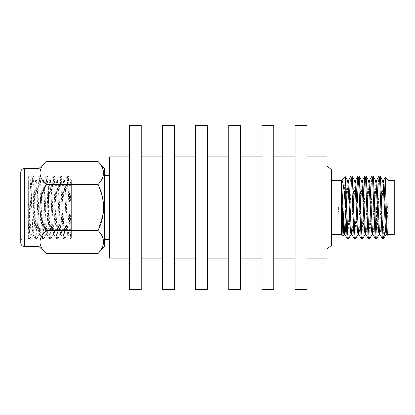 <?xml version="1.0" encoding="UTF-8"?>
<svg xmlns="http://www.w3.org/2000/svg" width="415" height="415" viewBox="0 0 415 415"><rect width="100%" height="100%" fill="white"/><g stroke="black" fill="none" stroke-linecap="round" stroke-linejoin="round"><path stroke-width="0.31" stroke-dasharray="2.08 1.56" d="M28.339 223.312L29.693 233.531L31.265 236.14L32.894 228.764L32.894 234.376L30.746 178.284L29.631 207.5C29.195 227.14 28.749 243.398 28.339 238.06L28.339 175.877L28.339 223.312L28.926 234.885L29.512 239.123L30.684 223.312L32.437 180.115L33.024 175.877L34.196 191.689L35.955 234.885L36.536 239.123L37.708 223.312L39.467 180.115L40.053 175.877L41.225 191.689L42.978 234.885L43.565 239.123L44.737 223.312L46.496 180.115L47.077 175.877L48.249 191.689L50.008 234.885L50.594 239.123L51.766 223.312L53.519 180.115L54.106 175.877L55.278 191.689L57.037 234.885L57.618 239.123L58.79 223.312L60.549 180.115L61.135 175.877L62.307 191.689L64.06 234.885L64.647 239.123L65.819 223.312L67.578 180.115L68.221 175.929L69.331 191.689L71.349 237.696L71.349 180.432L70.789 180.432L71.349 183.731M20.75 240.389L20.75 207.5L20.75 240.389L22.016 239.123L28.339 239.123L28.339 238.06L28.619 239.123L29.206 234.885L30.964 191.689L32.131 175.877L32.718 180.115L34.476 223.312L35.586 239.071L36.235 234.885L37.988 191.689L39.16 175.877L39.747 180.115L41.505 223.312L42.672 239.123L43.259 234.885L45.017 191.689L46.19 175.877L46.776 180.115L48.529 223.312L49.701 239.123L50.288 234.885L52.046 191.689L53.213 175.877L53.8 180.115L55.558 223.312L56.731 239.123L57.317 234.885L59.07 191.689L60.242 175.877L60.829 180.115L62.587 223.312L63.754 239.123L64.341 234.885L66.099 191.689L67.272 175.877L67.858 180.115L69.611 223.312L70.783 239.123L71.349 235.191L71.349 181.609L68.74 230.942L68.153 234.568L67.277 234.568L68.449 221.034L70.202 184.058L70.789 180.432M22.016 236.825L22.016 236.332M22.016 207.5L22.016 175.877L22.016 207.5M71.349 207.5L71.349 185.365L71.349 207.5M48.576 207.5L48.576 186.631L48.576 207.5M47.315 207.5L47.315 201.555L47.315 207.5M33.397 207.5L33.397 202.821L33.397 207.5M25.808 207.5L25.808 205.347L25.808 207.5M376.54 207.5L376.54 230.268L376.54 207.5M394.25 180.286L394.25 234.714M375.274 207.5L375.274 229.002L375.274 207.5M375.15 207.5L375.15 213.305L375.15 207.5M374.408 207.5L374.408 212.055L374.408 207.5M338.593 207.5L338.593 212.055L338.593 207.5M20.75 172.168L20.75 242.832M39.041 168.449L39.041 246.552M40.571 176.723L46.205 184.478L98.101 184.488C105.306 176.868 105.306 169.206 98.101 161.502L46.205 161.513L41.645 167.053L39.856 173.003M46.205 184.478L46.205 184.535C42.231 191.704 40.115 199.361 39.856 207.5C40.115 215.639 42.231 223.296 46.205 230.465L46.205 230.522C37.931 238.111 37.931 245.768 46.205 253.487L98.101 253.498C105.306 245.877 105.306 238.215 98.101 230.512L46.205 230.522M104.321 168.449L104.321 246.552M103.615 207.5L103.236 201.669M102.064 195.631L98.101 184.514L46.205 184.535M109.622 207.5L109.622 175.405L109.622 207.5M141.235 125.33L141.235 289.67M129.376 125.33L129.376 289.67M162.509 125.33L162.509 289.67M174.367 125.33L174.367 289.67M195.641 125.33L195.641 289.67M207.5 125.33L207.5 289.67M228.774 125.33L228.774 289.67M240.633 125.33L240.633 289.67M261.912 125.33L261.912 289.67M273.765 125.33L273.765 289.67M295.044 125.33L295.044 289.67M306.903 125.33L306.903 289.67M327.041 156.88L327.041 258.12M331.455 169.533L331.455 245.467M341.498 180.292L341.498 234.714M379.984 175.991L379.398 180.214L377.059 234.786L376.545 238.947M379.02 176.053L378.511 180.214L376.166 234.786L375.58 239.009M372.961 175.991L372.374 180.214L370.03 234.786L369.521 238.947M371.99 176.053L371.482 180.214L369.137 234.786L368.556 239.009M365.931 175.991L365.345 180.214L363.001 234.786L362.492 238.947M363.685 196.171L362.113 234.786L361.527 239.009M358.902 175.991L358.456 178.357M357.299 202.945L355.977 234.786L355.463 238.947M356.661 196.171L355.084 234.786L354.498 239.009M351.879 175.991L351.292 180.214L348.948 234.786L348.439 238.947M350.908 176.053L350.4 180.214L348.055 234.786L347.474 239.009M385.172 177.573L384.108 207.5L383.574 238.947M383.662 225.905L382.609 239.009M387.958 180.286L387.958 234.714M343.724 221.978L344.658 185.946L345.249 176.624M343.029 236.151L343.402 231.176M385.136 230.268L388.217 199.418L386.713 230.844L386.126 234.454M388.217 199.418L388.217 220.209L387.449 235.222M109.622 231.031L129.376 231.031L129.376 156.88L129.376 183.97L109.622 183.97L109.622 258.12M109.622 156.88L109.622 183.97M46.205 230.465L98.101 230.512M295.044 207.5L295.044 258.12L295.044 207.5M261.912 207.5L261.912 258.12L261.912 207.5M228.774 207.5L228.774 258.12L228.774 207.5M195.641 207.5L195.641 258.12L195.641 207.5M162.509 207.5L162.509 258.12L162.509 207.5M129.376 231.031L129.376 183.97M98.101 230.486L103.226 213.414M341.244 180.618L341.498 194.479M388.217 220.209L387.594 230.844L386.92 234.382M383.055 182.512L380.565 230.844L379.891 234.382M376.467 180.546L375.881 184.156L373.536 230.844L372.867 234.382M369.438 180.546L368.852 184.156L366.512 230.844L365.838 234.382M361.973 182.512L359.483 230.844L358.809 234.382M354.944 182.512L352.454 230.844L351.785 234.382M348.356 180.546L347.77 184.156L346.12 218.829M341.498 180.836L341.327 180.546M382.703 180.618L382.028 184.156L379.689 230.844L379.103 234.454M375.674 180.618L375.004 184.156L372.514 232.488M368.65 180.618L367.975 184.156L365.631 230.844L365.133 234.382M361.621 180.618L360.946 184.156L358.607 230.844L358.021 234.454M354.592 180.618L353.922 184.156L351.578 230.844L350.991 234.454M347.568 180.618L346.893 184.156L345.539 212.055M341.498 191.678L341.239 187.165M71.349 235.191L71.349 239.123L70.783 239.123M32.894 228.764L34.481 193.966L35.068 184.058L35.654 180.432L36.826 193.966L38.579 230.942L39.238 234.506L40.338 221.034L42.097 184.058L42.683 180.432L43.85 193.966L45.609 230.942L46.262 234.506L47.367 221.034L49.12 184.058L49.707 180.432L50.879 193.966L52.638 230.942L53.291 234.506L54.391 221.034L56.15 184.058L56.736 180.432L57.908 193.966L59.661 230.942L60.32 234.506L61.42 221.034L63.179 184.058L63.765 180.432L64.932 193.966L66.691 230.942L67.277 234.568M33.018 234.568L33.605 230.942L35.363 193.966L36.53 180.432L37.117 184.058L38.875 221.034L39.975 234.506L40.634 230.942L42.387 193.966L43.559 180.432L44.146 184.058L45.904 221.034L47.071 234.568L47.658 230.942L49.416 193.966L50.589 180.432L51.175 184.058L52.928 221.034L54.1 234.568L54.687 230.942L56.445 193.966L57.612 180.432L58.199 184.058L59.957 221.034L61.13 234.568L61.716 230.942L63.469 193.966L64.641 180.432L65.228 184.058L66.986 221.034L68.153 234.568M49.842 207.5L49.842 185.365L49.842 207.5M24.469 168.449L24.469 246.552M30.746 178.284L28.339 175.877L22.016 175.877L20.75 174.611M64.647 239.123L63.754 239.123M57.618 239.123L56.731 239.123M50.594 239.123L49.701 239.123M43.565 239.123L42.672 239.123M36.536 239.123L35.649 239.123M29.512 239.123L28.619 239.123M33.024 175.877L32.131 175.877M68.159 175.877L67.272 175.877M61.135 175.877L60.242 175.877M54.106 175.877L53.213 175.877M47.077 175.877L46.19 175.877M40.053 175.877L39.16 175.877M71.349 185.365L49.842 185.365L48.576 186.631M48.576 201.555L47.315 201.555M47.315 202.821L33.397 202.821L25.808 205.347M394.25 230.268L376.54 230.268L375.274 229.002M338.593 212.055L374.408 212.055L375.15 212.802M375.15 202.198L374.408 202.945L342.904 202.945M342.027 202.945L338.593 202.945M375.274 185.998L376.54 184.732L383.242 184.732M394.25 184.732L384.119 184.732M25.808 209.653L33.397 212.179L47.315 212.179M48.576 213.445L47.315 213.445M71.349 229.635L49.842 229.635L48.576 228.369M33.086 175.929L35.721 180.494M36.598 239.071L39.238 234.506M40.11 175.929L42.75 180.494M43.627 239.071L46.262 234.506M47.139 175.929L49.779 180.494M50.651 239.071L53.291 234.506M54.168 175.929L56.803 180.494M57.68 239.071L60.32 234.506M61.192 175.929L63.832 180.494M64.709 239.071L67.344 234.506M68.221 175.929L70.861 180.494M31.265 236.14L29.569 239.071M36.53 180.432L35.654 180.432M40.048 234.568L39.166 234.568M43.559 180.432L42.683 180.432M47.071 234.568L46.195 234.568M50.589 180.432L49.707 180.432M54.1 234.568L53.224 234.568M57.612 180.432L56.736 180.432M61.13 234.568L60.248 234.568M64.641 180.432L63.765 180.432M70.726 239.071L68.086 234.506M67.209 175.929L64.574 180.494M63.697 239.071L61.057 234.506M60.185 175.929L57.545 180.494M56.668 239.071L54.033 234.506M53.156 175.929L50.516 180.494M49.644 239.071L47.004 234.506M46.127 175.929L43.492 180.494M42.615 239.071L39.975 234.506M39.103 175.929L36.463 180.494M35.586 239.071L32.951 234.506M32.074 175.929L30.705 178.3M32.894 234.568L31.109 236.353"/><path stroke-width="0.62" d="M20.75 207.5L20.75 172.168C20.989 169.885 22.228 168.646 24.469 168.449L24.469 246.552C22.228 246.354 20.989 245.115 20.75 242.832L20.75 207.5M46.205 230.522L46.205 230.465C42.231 223.296 40.115 215.639 39.856 207.5C40.115 199.361 42.231 191.704 46.205 184.535L46.205 184.478C37.931 176.889 37.931 169.232 46.205 161.513L98.101 161.502L104.321 168.449L104.321 246.552L98.101 253.498L46.205 253.487C37.931 245.893 37.931 238.236 46.205 230.522L98.101 230.512C105.306 238.132 105.306 245.794 98.101 253.498L46.205 253.487L39.041 246.552L39.041 168.449L24.469 168.449M39.041 168.449L46.205 161.513L98.101 161.502C105.306 169.123 105.306 176.785 98.101 184.488L46.205 184.478M39.856 173.003L40.571 176.723M103.236 201.669L102.064 195.631M46.205 184.535L98.101 184.488M98.101 184.514C101.566 191.756 103.402 199.418 103.615 207.5C103.408 215.556 101.571 223.218 98.101 230.486L46.205 230.465M141.235 207.5L141.235 125.33L129.376 125.33L129.376 289.67L141.235 289.67L141.235 207.5M174.367 207.5L174.367 125.33L162.509 125.33L162.509 289.67L174.367 289.67L174.367 207.5M207.5 207.5L207.5 125.33L195.641 125.33L195.641 289.67L207.5 289.67L207.5 207.5M240.633 207.5L240.633 125.33L228.774 125.33L228.774 289.67L240.633 289.67L240.633 207.5M273.765 207.5L273.765 125.33L261.912 125.33L261.912 289.67L273.765 289.67L273.765 207.5M306.903 207.5L306.903 125.33L295.044 125.33L295.044 289.67L306.903 289.67L306.903 207.5M306.903 258.12L327.041 258.12L327.041 156.88L306.903 156.88M327.041 248.767L331.455 245.467L331.455 169.533L327.041 166.233M345.539 212.055L344.549 230.844L344.051 234.382L342.972 236.171L341.498 194.479L341.498 180.286L331.455 180.286M342.966 236.182L341.498 234.714L341.498 194.811M385.136 230.268L383.662 238.703C382.998 241.898 382.391 225.853 381.743 207.5L380.571 180.214L380.062 176.053L379.02 176.053L376.379 180.618M386.215 234.382L383.502 239.009L382.531 238.947L382.023 234.786L379.678 180.214L379.097 175.991M379.191 234.382L376.472 239.009L375.886 234.786L373.542 180.214L373.033 176.053L371.99 176.053L369.35 180.618M376.472 239.009L375.508 238.947L374.994 234.786L372.654 180.214L372.068 175.991M372.514 232.488L372.162 234.382L369.443 239.009L368.857 234.786L366.518 180.214L366.004 176.053L364.967 176.053L364.453 180.214L363.685 196.171M369.443 239.009L368.479 238.947L367.97 234.786L365.625 180.214L365.039 175.991M358.98 176.053L361.621 180.618L362.119 184.156L364.463 230.844L365.133 234.382L362.42 239.009L361.833 234.786L359.489 180.214L358.98 176.053L357.938 176.053L357.429 180.214L356.661 196.171M358.456 178.357L357.299 202.945M362.42 239.009L361.449 238.947L360.941 234.786L358.596 180.214L358.015 175.991M358.109 234.382L355.39 239.009L354.804 234.786L352.46 180.214L351.951 176.053L350.908 176.053L348.268 180.618M355.39 239.009L354.426 238.947L353.912 234.786L351.572 180.214L350.986 175.991M351.08 234.382L348.361 239.009L347.775 234.786L345.794 186.792L345.607 207.5C344.336 192.207 342.977 178.777 341.498 180.292L345.192 176.593M348.361 239.009L347.397 238.947L346.888 234.786L345.794 209.928M387.958 180.286L387.958 234.714L394.25 234.714L394.25 180.286L387.958 180.286L385.224 177.547L383.408 180.618L383.055 182.512M345.249 176.624L345.794 186.792M343.402 231.176L343.724 221.978M387.958 234.714L387.392 235.196L386.884 226.875L385.224 177.547M129.376 258.12L109.622 258.12L109.622 156.88L129.376 156.88M109.622 183.97L129.376 183.97M129.376 231.031L109.622 231.031M103.226 213.414L103.615 207.5M387.392 235.196L386.92 234.382L386.422 230.844L384.077 184.156L383.408 180.618M382.531 238.947L379.891 234.382L379.393 230.844L377.053 184.156L376.467 180.546L375.585 180.546M375.508 238.947L372.867 234.382L372.369 230.844L370.024 184.156L369.438 180.546L368.562 180.546M368.479 238.947L365.838 234.382L365.34 230.844L362.995 184.156L362.409 180.546L361.973 182.512M361.449 238.947L358.809 234.382L358.311 230.844L355.971 184.156L355.385 180.546L354.944 182.512M354.426 238.947L351.785 234.382L351.287 230.844L348.942 184.156L348.356 180.546L347.48 180.546M346.12 218.829L345.43 230.844L344.844 234.454L343.962 234.454L343.381 230.844L341.498 191.678M347.397 238.947L344.756 234.382L344.258 230.844L341.498 180.836M387.008 234.454L386.126 234.454L385.545 230.844L383.201 184.156L382.703 180.618L380.062 176.053M379.979 234.454L379.103 234.454L378.516 230.844L376.172 184.156L375.674 180.618L373.033 176.053M372.162 234.382L371.487 230.844L369.148 184.156L368.65 180.618L366.004 176.053M358.897 234.454L358.021 234.454L357.434 230.844L355.09 184.156L354.592 180.618L351.951 176.053M351.868 234.454L350.991 234.454L350.405 230.844L348.066 184.156L347.568 180.618L345.249 176.619M109.622 175.405L104.321 175.405M162.509 156.88L141.235 156.88M195.641 156.88L174.367 156.88M228.774 156.88L207.5 156.88M261.912 156.88L240.633 156.88M295.044 156.88L273.765 156.88M341.498 234.714L331.455 234.714M295.044 258.12L273.765 258.12M261.912 258.12L240.633 258.12M228.774 258.12L207.5 258.12M195.641 258.12L174.367 258.12M162.509 258.12L141.235 258.12M109.622 239.595L104.321 239.595M39.041 246.552L24.469 246.552M362.326 180.618L364.967 176.053M355.297 180.618L357.938 176.053M382.614 180.546L383.491 180.546M372.073 234.454L372.95 234.454M365.044 234.454L365.926 234.454M361.532 180.546L362.409 180.546M354.503 180.546L355.385 180.546M342.904 202.945L342.027 202.945M384.119 184.732L383.242 184.732"/></g></svg>
